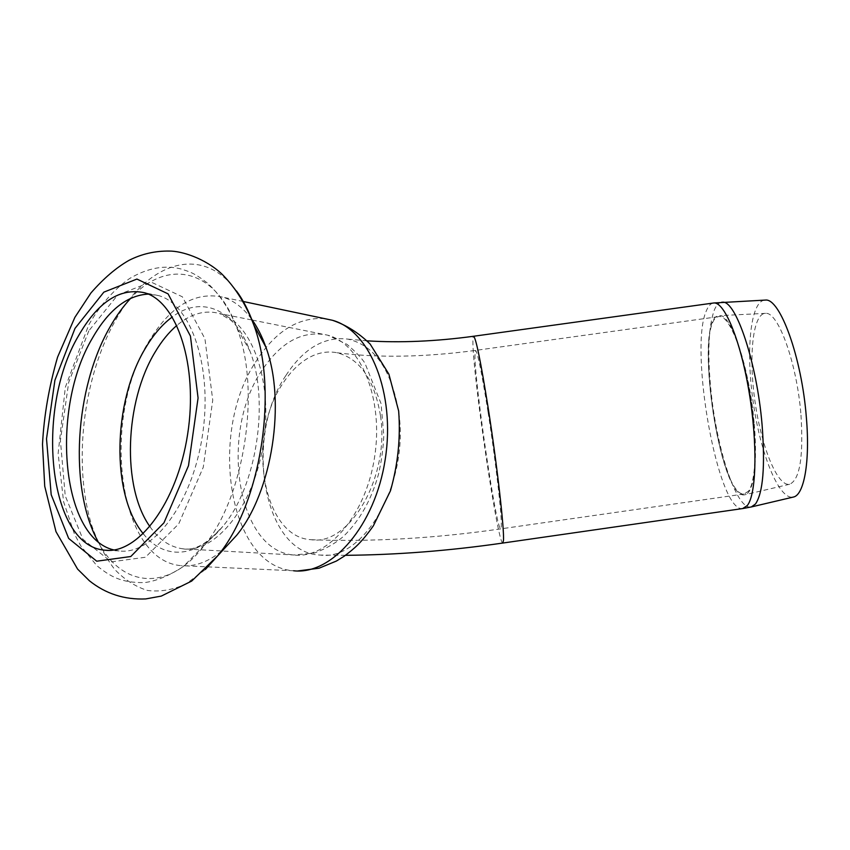 <?xml version="1.0" encoding="UTF-8"?>
<svg xmlns="http://www.w3.org/2000/svg" width="850" height="850" viewBox="0 0 850 850"><rect width="100%" height="100%" fill="white"/><g stroke="black" fill="none" stroke-linecap="round" stroke-linejoin="round"><path stroke-width="0.64" stroke-dasharray="4.25 3.19" d="M764.426 300.124C750.104 302.26 745.758 351.9 753.323 403.017C760.654 454.166 778.961 500.055 793.209 497.091M800.987 415.098C803.579 456.758 799.808 479.804 789.661 484.245C777.282 486.891 761.175 446.197 754.928 401.009C748.457 355.831 752.824 313.151 765.606 313.342C778.239 311.663 797.013 363.248 800.987 415.098M754.109 422.716C749.498 368.252 731.266 313.916 719.759 315.637C692.378 313.353 718.919 501.882 744.972 494.743C753.536 493.584 757.913 463.282 754.109 422.716M285.972 375.381C303.737 348.288 324.424 336.207 348.033 339.15C374.446 345.334 391.297 369.474 398.597 411.549C409.806 481.939 364.108 561.266 320.354 555.071C262.916 553.573 243.738 436.921 285.972 375.381M251.515 319.005C243.143 307.732 233.654 300.475 223.051 297.224C195.117 291.104 170.34 305.915 148.729 341.679C100.895 417.817 117.459 561.181 181.39 565.664C195.649 566.971 209.907 561.351 224.166 548.792M113.836 549.95L119.106 550.928C152.458 555.539 191.93 504.337 202.321 436.188C213.074 368.103 191.431 304.47 158.716 295.641L148.24 294.1M380.502 415.862C390.001 476.903 349.371 546.04 311.217 539.718C261.991 537.402 246.075 436.199 283.039 383.201C290.519 371.684 299.147 363.173 308.922 357.669C318.24 352.548 327.632 350.912 337.099 352.761C359.954 358.658 374.414 379.695 380.502 415.862M748.521 491.109L744.303 493.946C718.76 498.164 693.26 316.997 719.323 316.54C728.609 315.276 742.507 348.234 749.966 392.636C757.509 436.974 756.479 480.951 748.521 491.109M721.576 302.249C718.76 302.696 716.369 305.224 714.404 309.846C708.602 325.741 707.359 351.645 710.664 387.558C716.019 446.994 736.525 510.988 751.336 506.94M713.107 303.067C710.494 303.652 708.273 306.17 706.435 310.611C688.702 348.596 717.921 512.763 742.677 508.566L743.049 508.513M502.839 543.044L502.764 543.054C497.824 544.383 473.259 378.686 472.908 343.017C472.812 338.459 473.057 336.207 473.652 336.249M324.806 318.665C298.701 316.848 275.942 330.831 256.53 360.612C208.059 431.46 227.694 566.514 293.611 570.775L297.617 570.977M236.502 290.998C201.694 243.058 146.848 262.852 115.037 321.151C82.769 378.367 72.749 465.046 91.885 525.916C97.835 542.661 105.347 557.048 114.421 569.096C124.302 579.509 135.278 586.617 147.358 590.421C159.906 592.121 172.784 589.953 186.012 583.918L205.392 569.479M88.814 330.852L68.723 382.277L60.403 440.374L65.237 495.848L82.928 539.251L111.212 561.871L145.456 557.249L178.755 523.834L203.267 467.245L212.744 400.169L204.935 338.725L182.399 296.82L151.024 282.03L117.778 294.929L88.814 330.852M98.047 541.609C120.626 585.969 166.09 593.247 202.629 547.612C244.492 499.014 261.46 389.629 236.768 327.622C214.954 266.942 166.143 258.974 130.857 298.148M143.321 533.8C163.625 559.852 196.658 558.928 222.732 526.479C256.488 487.178 269.843 401.136 249.953 351.124C234.249 307.753 200.419 295.566 172.359 316.901M149.961 526.671C159.067 539.771 170.085 547.166 183.016 548.824C215.804 553.286 253.863 506.207 263.404 443.53C273.307 380.917 251.696 321.969 219.534 313.501C205.062 309.687 190.846 313.65 176.896 325.391M262.012 370.345C219.247 432.363 236.449 550.906 293.739 554.997C327.537 559.289 365.712 515.631 374.563 457.353C383.796 399.149 360.984 343.772 327.845 335.208C303.004 329.949 281.063 341.668 262.012 370.345M488.081 412.239C495.699 460.817 502.106 517.172 501.277 526.543L500.682 528.881C496.474 530.453 475.044 385.868 474.906 355.938L475.554 350.402C477.658 352.368 481.833 372.98 488.081 412.239M765.606 313.342L719.759 315.637M789.661 484.245L744.972 494.743M348.033 339.15L367.083 340.839M345.461 555.316L320.354 555.071M243.291 301.495L223.051 297.224M293.611 570.775L181.39 565.664M158.716 295.641L144.542 292.751M119.106 550.928L108.481 550.364M252.291 320.067L327.845 335.208L347.034 344.377C355.629 351.741 361.59 357.978 364.905 363.088L381.055 403.612L383.796 435.582C383.223 448.609 381.459 461.465 378.526 474.151C371.418 499.736 359.826 520.391 343.761 536.106C336.154 542.874 326.4 548.526 314.489 553.031L293.739 554.997L183.016 548.824C194.597 550.959 207.836 543.511 222.732 526.479L183.504 566.398C169.458 575.62 156.506 581.028 144.649 582.59C121.082 583.004 110.181 576.449 96.794 565.622L80.814 545.934L74.46 534.087L63.601 501.755L58.129 453.624L65.312 387.334L88.751 324.859C100.204 305.001 113.836 289.542 129.646 278.492C147.73 267.909 164.868 264.754 181.05 268.993C189.964 271.947 193.673 272.542 207.304 282.954C219.597 294.217 229.426 309.103 236.768 327.622L249.953 351.124C244.407 336.6 237.968 326.23 230.616 320.014L219.534 313.501L251.919 319.993M311.217 539.718C371.79 542.013 434.945 538.39 500.682 528.881L744.303 493.946M337.099 352.761C378.069 358.041 424.224 357.255 475.554 350.402L719.323 316.54"/><path stroke-width="1.27" d="M721.576 302.249L722.511 302.207C735.771 300.135 756.861 362.228 762.078 424.766C765.266 466.384 763.066 492.798 755.469 504.007L751.336 506.94L793.209 497.091C803.972 495.486 810.22 462.166 806.363 417.552C801.816 357.499 780.013 298.042 765.478 300.071L764.426 300.124M224.166 548.792L236.64 535.309C272.244 492.065 286.291 401.498 265.848 347.098C261.981 336.132 257.199 326.772 251.515 319.005M78.434 335.941C35.02 409.009 48.078 545.753 104.593 550.162C137.742 554.795 177.129 503.126 187.616 434.361C198.464 365.659 177.044 301.548 144.542 292.751C119.946 287.491 97.909 301.888 78.434 335.941M148.24 294.1C127.118 295.29 108.471 310.027 92.299 338.321C50.586 408.149 60.732 537.763 113.836 549.95M502.839 543.044L742.677 508.566L747.299 505.538C756.479 494.371 757.764 443.487 749.031 391.669C740.382 339.788 724.317 301.495 713.734 302.983L713.107 303.067M367.083 340.839C400.212 342.933 435.742 341.402 473.652 336.249C476.053 338.406 480.877 362.185 488.112 407.586C497.048 464.483 504.517 530.4 503.444 540.579L502.764 543.054C448.981 550.821 396.546 554.901 345.461 555.316M293.611 570.775C331.84 575.216 375.137 525.704 385.22 459.404C395.707 393.178 369.835 330.374 332.488 320.291L324.806 318.665M205.392 569.479L217.993 555.475C261.152 503.179 278.587 390.841 253.778 324.891C249.103 311.578 243.344 300.284 236.502 290.998M74.991 328.419L54.91 380.269L46.516 438.823L51.191 494.7L68.669 538.433L96.73 561.202L130.783 556.516L163.976 522.793L188.498 465.683L198.071 398.013L190.432 336.069L168.087 293.877L136.914 279.066L103.849 292.145L74.991 328.419M130.857 298.148C123.271 306.234 116.344 315.817 110.064 326.899C74.843 387.728 68.531 487.677 98.047 541.609M172.359 316.901C162.265 324.371 153.266 334.858 145.339 348.351C112.784 402.007 110.882 495.029 143.321 533.8M176.896 325.391C168.831 332.286 161.564 341.211 155.083 352.155C124.769 401.869 121.624 487.029 149.961 526.671M765.478 300.071L713.734 302.983L473.652 336.249M751.336 506.94L743.049 508.513M297.617 570.977L319.09 568.193L336.388 561.053L344.101 556.272C354.769 548.218 361.144 542.938 373.341 525.863L390.469 490.79C397.97 464.366 400.69 437.761 398.65 410.975L388.896 374.159L370.164 344.091C358.732 332.892 346.173 324.966 332.488 320.291L243.291 301.495M265.848 347.098L253.778 324.891C245.894 304.3 235.227 287.311 221.765 273.923C204.712 258.102 181.581 251.026 169.479 251.069C155.146 250.846 141.663 253.927 129.041 260.334C116.291 267.58 103.583 278.46 90.929 292.984L74.885 317.337L57.588 357.096C48.981 386.803 43.956 415.884 42.5 444.337L44.731 486.296L55.994 531.675L77.584 569.086L89.42 580.794C105.708 593.799 124.472 599.845 145.69 598.931L161.288 596.094L191.707 581.049L217.993 555.475L236.64 535.309M108.481 550.364L104.593 550.162"/></g></svg>
